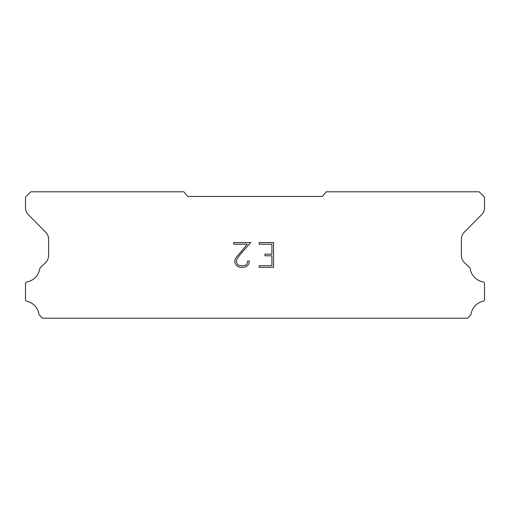 <?xml version="1.0" encoding="UTF-8"?>
<svg xmlns="http://www.w3.org/2000/svg" width="510" height="510" viewBox="0 0 510 510"><rect width="100%" height="100%" fill="white"/><g stroke="black" fill="none" stroke-linecap="round" stroke-linejoin="round"><path stroke-width="0.76" d="M271.9 265.697L271.9 255.79L264.964 255.79L264.964 254.139L271.9 254.139L271.9 244.226L259.176 244.226L259.176 242.575L273.551 242.575L273.551 267.348L259.176 267.348L259.176 265.697L271.9 265.697M249.262 261.069L249.262 262.554L248.083 264.97L246.859 266.175L244.443 267.348L239.681 267.348L237.277 266.156L236.053 264.945L234.861 262.529L234.861 260.074L236.053 257.703L247.248 244.226L233.714 244.226L233.714 242.575L250.748 242.575L241.102 253.413L237.666 257.99L236.557 260.247L236.557 262.42L237.634 264.601L239.827 265.697L244.309 265.697L246.489 264.601L247.586 262.42L247.586 261.069L249.262 261.069M322.275 196.458L326.177 191.805L479.177 191.805L484.5 197.128L484.5 207.659A9.977 9.977 0 0 1 481.612 214.742L464.298 232.209A9.977 9.977 0 0 0 461.403 239.279L461.403 255.625A9.977 9.977 0 0 0 464.438 262.637L469.933 267.954A1.963 1.963 0 0 1 470.233 268.744A15.702 15.702 0 0 0 482.97 281.864A1.861 1.861 0 0 1 484.5 283.694L484.5 299.447A1.861 1.861 0 0 1 483.053 301.263A15.702 15.702 0 0 0 471.061 314.122A1.995 1.995 0 0 1 470.532 315.135L467.568 318.195L42.432 318.195L39.468 315.135A1.995 1.995 0 0 1 38.938 314.122A15.702 15.702 0 0 0 26.947 301.263A1.861 1.861 0 0 1 25.5 299.447L25.5 283.694A1.861 1.861 0 0 1 27.03 281.864A15.702 15.702 0 0 0 39.767 268.744A1.963 1.963 0 0 1 40.067 267.954L45.562 262.637A9.977 9.977 0 0 0 48.597 255.625L48.597 239.279A9.977 9.977 0 0 0 45.702 232.209L28.388 214.742A9.977 9.977 0 0 1 25.5 207.659L25.5 197.128L30.823 191.805L183.823 191.805L187.725 196.458L322.275 196.458"/></g></svg>
